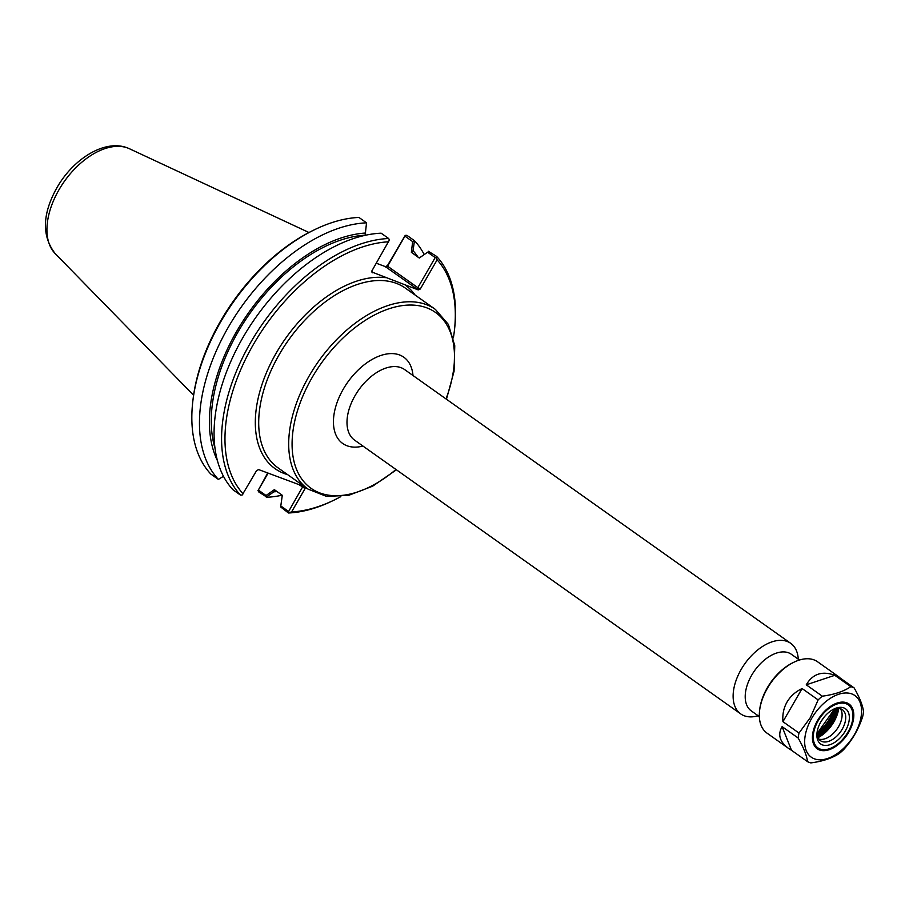 <?xml version="1.0" encoding="UTF-8"?>
<svg xmlns="http://www.w3.org/2000/svg" width="909" height="909" viewBox="0 0 909 909"><rect width="100%" height="100%" fill="white"/><g stroke="black" fill="none" stroke-linecap="round" stroke-linejoin="round"><path stroke-width="1.36" d="M414.174 241.203L412.641 241.601L411.379 252.327L413.05 250.691L414.47 240.703L406.868 235.317L405.221 235.386L387.404 265.701L385.325 266.598L418.208 289.903L371.645 271.927M798.272 659.173A43.246 25.645 125.3 0 0 790.728 643.333A43.246 25.645 125.3 0 0 741.165 669.456A43.246 25.645 125.3 0 0 740.699 713.895A43.246 25.645 125.3 0 0 758.151 715.769M799.466 660.025L791.409 654.31A34.69 20.566 125.3 0 0 751.652 675.262A34.69 20.566 125.3 0 0 751.277 710.895L759.345 716.61M411.379 252.327L419.276 258.042L427.582 252.202L435.195 257.588L417.833 287.653L387.586 266.201L404.937 236.147L412.641 241.601M282.256 495.382L280.665 506.949L282.301 495.291L274.359 489.656L266.042 495.507L258.349 490.042L268.121 473.112M277.04 491.564A146.394 86.798 -54.7 0 1 273.836 491.826L274.302 489.746M413.05 250.691A146.394 86.798 -54.7 0 1 418.083 257.202M427.582 252.202L419.322 257.963M223.455 476.282L218.387 479.418A155.178 92.002 -54.7 0 1 228.318 327.206A155.178 92.002 -54.7 0 1 366.532 222.83L365.168 235.192A143.929 85.332 -54.7 0 0 249.793 313.571A143.929 85.332 -54.7 0 0 214.967 448.194M217.376 460.533A146.394 86.798 -54.7 0 1 243.544 320.184A146.394 86.798 -54.7 0 1 365.702 233.022M303.061 486.145L288.596 511.494L289.096 512.551L291.573 511.949L305.072 488.576L304.583 486.713L258.724 469.612L256.645 470.51L242.169 495.041L240.51 495.11L232.999 489.781A155.178 92.002 125.3 0 1 242.93 337.557A155.178 92.002 125.3 0 1 381.144 233.181L388.654 238.51L389.438 239.965L371.861 270.95L372.349 272.802M218.387 479.418L210.786 474.032A155.178 92.002 -54.7 0 1 192.833 401.153A155.178 92.002 -54.7 0 1 314.298 229.841A155.178 92.002 -54.7 0 1 358.93 217.433L366.532 222.83M288.596 511.494L280.995 506.108M266.042 495.507L266.53 496.928L273.836 491.826M267.735 472.975L258.349 490.042M257.951 490.462L258.724 491.917L266.53 496.928M385.439 266.939L387.404 265.701M416.572 289.005L417.833 287.653L420.288 289.017L437.115 259.86L436.377 257.463L435.195 257.588M418.208 289.903L420.288 289.017M405.221 235.386L404.937 236.147M385.325 266.598L376.315 263.235M314.298 229.841L312.639 230.647A152.769 90.582 125.3 0 0 193.049 399.312L192.833 401.153M436.377 257.463L436.593 256.395L428.298 251.225M437.115 259.86A152.769 90.582 -54.7 0 1 454.33 331.115A152.769 90.582 -54.7 0 1 453.375 337.875M340.818 496.632A152.769 90.582 -54.7 0 1 334.751 499.78A152.769 90.582 -54.7 0 1 291.573 511.949M280.665 506.949L288.448 512.994L289.096 512.551M288.448 512.994A155.178 92.002 125.3 0 0 333.08 500.586L334.751 499.78M454.33 331.115L454.545 329.274A155.178 92.002 125.3 0 0 436.593 256.395M243.146 493.882A152.769 90.582 -54.7 0 1 253.384 344.511A152.769 90.582 -54.7 0 1 388.688 241.794M388.654 238.51A155.178 92.002 125.3 0 0 250.441 342.886A155.178 92.002 125.3 0 0 240.51 495.11M414.47 240.703A155.178 92.002 -54.7 0 1 424.014 254.213M282.154 495.189A155.178 92.002 -54.7 0 1 266.326 497.303M817.077 721.36A26.816 15.896 125.3 0 0 817.282 748.05A26.816 15.896 125.3 0 0 831.849 747.743A26.816 15.896 125.3 0 0 832.019 747.664M852.824 718.326A26.816 15.896 125.3 0 0 852.847 718.144A26.816 15.896 125.3 0 0 848.302 704.293A26.816 15.896 125.3 0 0 823.054 712.929M840.37 708.736A18.987 11.249 -54.7 0 1 841.632 711.383A18.987 11.249 -54.7 0 1 836.973 729.143A18.987 11.249 -54.7 0 1 821.759 739.415A18.987 11.249 -54.7 0 1 818.85 739.097M832.951 709.543A18.987 11.249 -54.7 0 1 842.404 709.713A18.987 11.249 -54.7 0 1 840.609 731.711A18.987 11.249 -54.7 0 1 820.452 740.687A18.987 11.249 -54.7 0 1 817.146 731.825M820.872 721.837A21.543 12.771 -54.7 0 1 833.871 709.065A21.543 12.771 -54.7 0 1 849.313 718.939A21.543 12.771 -54.7 0 1 831.44 744.141A21.543 12.771 -54.7 0 1 817.009 732.847A21.543 12.771 -54.7 0 1 820.872 721.837M818.157 720.814A26.338 15.612 -54.7 0 1 841.291 703.123A26.338 15.612 -54.7 0 1 852.801 718.508A26.338 15.612 -54.7 0 1 832.178 747.584A26.338 15.612 -54.7 0 1 814.839 744.346A26.338 15.612 -54.7 0 1 818.157 720.814M811.669 718.394A37.769 22.395 -54.7 0 1 860.05 702.293A37.769 22.395 -54.7 0 1 827.61 758.492A37.769 22.395 -54.7 0 1 811.669 718.394M817.521 720.576A27.463 16.282 -54.7 0 1 834.076 704.305A27.463 16.282 -54.7 0 1 853.756 716.894A27.463 16.282 -54.7 0 1 830.985 749.016A27.463 16.282 -54.7 0 1 812.589 734.62A27.463 16.282 -54.7 0 1 817.521 720.576M833.905 704.384A26.975 15.998 -54.7 0 1 848.404 704.168A26.975 15.998 -54.7 0 1 848.54 731.12M842.677 739.392A26.975 15.998 -54.7 0 1 817.191 748.175A26.975 15.998 -54.7 0 1 812.612 734.438M834.257 709.043A35.36 20.964 -54.7 0 1 817.123 733.222M824.02 717.246A32.599 19.328 -54.7 0 1 821.463 720.848M799 733.052L782.944 721.678L802.09 688.533L818.134 699.907L810.271 717.69L799 733.052A43.734 25.929 -54.7 0 0 798.147 738.017C803.567 747.516 806.703 755.402 807.544 761.662L791.5 750.289L782.104 726.632L798.147 738.017M782.944 721.678C782.342 714.44 783.694 707.895 787.024 702.066C790.421 696.26 795.443 691.749 802.09 688.533M850.835 686.681C843.609 691.476 834.098 694.635 822.293 696.18L806.249 684.807L834.792 675.307L850.835 686.681A43.734 25.929 -54.7 0 1 854.142 687.92C859.573 697.43 862.698 705.304 863.55 711.577A43.734 25.929 -54.7 0 1 862.698 716.531C858.607 729.2 852.222 740.244 843.563 749.675A43.734 25.929 -54.7 0 1 839.405 753.402C832.178 758.186 822.656 761.356 810.862 762.901A43.734 25.929 -54.7 0 1 807.544 761.662M818.134 699.907A43.734 25.929 -54.7 0 1 822.293 696.18M791.5 750.289L788.478 748.357C779.661 741.824 777.536 734.574 782.104 726.632M806.249 684.807C812.726 673.83 822.236 670.66 834.792 675.307M854.142 687.92L840.041 677.921M788.478 748.357L766.991 733.12A43.734 25.929 -54.7 0 1 759.594 710.543A43.734 25.929 -54.7 0 1 767.457 688.193A43.734 25.929 -54.7 0 1 793.83 662.263A43.734 25.929 -54.7 0 1 817.577 661.775L839.064 677.012M793.83 662.263L792.716 662.809A42.132 24.975 125.3 0 0 767.31 687.783A42.132 24.975 125.3 0 0 759.742 709.315L759.594 710.543M385.371 277.654A112.523 66.721 125.3 0 0 270.825 363.123A112.523 66.721 125.3 0 0 287.63 474.634M415.015 294.971A112.523 66.721 125.3 0 0 405.187 285.051M308.003 489.087L278.018 467.828A110.125 65.289 -54.7 0 1 279.177 354.669A110.125 65.289 -54.7 0 1 405.38 288.13A110.125 65.289 -54.7 0 1 405.403 288.153L435.4 309.412A110.125 65.289 125.3 0 0 309.174 375.928A110.125 65.289 125.3 0 0 308.003 489.087L326.513 496.394L348.681 495.337L372.61 486.201L396.426 469.805M395.983 469.487A107.728 63.869 -54.7 0 1 304.81 482.793A107.728 63.869 -54.7 0 1 312.117 377.553A107.728 63.869 -54.7 0 1 418.447 305.651A107.728 63.869 -54.7 0 1 446.012 398.926M412.993 375.508A52.858 31.338 125.3 0 0 385.7 354.18A52.858 31.338 125.3 0 0 343.261 389.177A52.858 31.338 125.3 0 0 362.964 446.069M740.699 713.895L354.578 440.126A43.246 25.645 -54.7 0 1 355.033 395.688A43.246 25.645 -54.7 0 1 404.607 369.565L790.728 643.333M298.959 484.622L305.072 488.576M129.419 148.735C106.285 137.816 73.64 158.268 56.937 187.686C42.246 213.99 41.644 235.942 55.119 253.531A64.607 38.303 -54.7 0 1 58.949 189.833A64.607 38.303 -54.7 0 1 129.419 148.735L308.958 232.511M838.53 708.418A27.236 16.146 -54.7 0 1 817.941 737.46M818.02 737.654A27.122 16.078 125.3 0 0 838.746 708.441M817.816 737.142A27.236 16.146 125.3 0 0 838.189 708.406M837.041 708.452A26.429 15.669 -54.7 0 1 817.475 736.04M817.407 735.756A26.031 15.43 125.3 0 0 836.746 708.486M835.576 708.679A25.225 14.953 -54.7 0 1 817.214 734.574M817.146 733.813A25.225 14.953 125.3 0 0 834.826 708.872M834.769 708.884A26.031 15.43 -54.7 0 1 817.134 733.756M446.455 399.233L454.057 371.338L454.761 345.727L448.41 324.456L435.4 309.412M55.119 253.531L193.594 395.233M815.862 747.039L817.282 748.05M846.881 703.293L848.302 704.293M817.123 733.518L834.542 708.952"/></g></svg>
